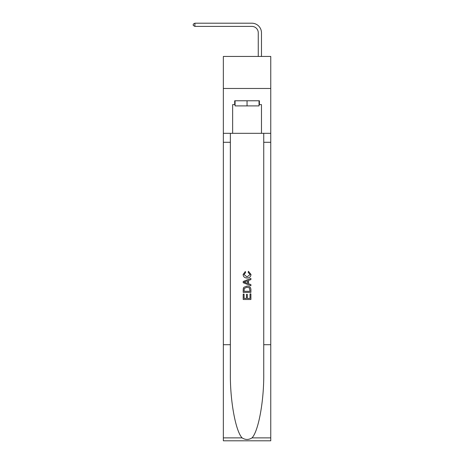 <?xml version="1.0" encoding="UTF-8"?>
<svg xmlns="http://www.w3.org/2000/svg" width="464" height="464" viewBox="0 0 464 464"><rect width="100%" height="100%" fill="white"/><g stroke="black" fill="none" stroke-linecap="round" stroke-linejoin="round"><path stroke-width="0.7" d="M270.756 88.473L270.756 56.446L223.352 56.446L223.352 88.473L270.756 88.473L270.756 133.319L261.47 133.319L261.47 104.62L259.417 104.62L259.417 100.775L234.691 100.775L234.691 104.62L235.074 104.62M258.262 56.446L258.262 32.811A6.403 6.403 121 0 0 251.859 26.402L194.909 26.402L193.244 25.445L193.244 24.163L194.909 23.2L251.859 23.2A9.611 9.611 -59 0 1 261.47 32.811L261.47 56.446M259.034 100.775L259.034 105.902L235.074 105.902L235.074 100.775M247.051 100.775L247.051 105.902M250.009 293.874L250.009 298.41L247.347 298.41L250.009 298.41L250.009 293.874L250.896 293.874L250.896 299.495L243.206 299.495L243.206 294.072L243.206 299.495M246.459 294.367L246.459 298.41L244.093 298.41L246.459 298.41L246.459 294.367L247.347 294.367L247.347 298.41M243.867 287.291L243.316 288.411L243.867 287.291L247.01 286.091C249.47 286.079 250.763 287.262 250.896 289.646L250.896 292.395L243.206 292.395L243.206 289.768L243.206 292.395M248.431 271.307L248.182 272.391L248.431 271.307L250.995 274.444C250.786 276.805 249.452 277.994 246.993 278.011L246.993 278.011C244.632 277.959 243.339 276.776 243.107 274.468L245.34 271.504L245.578 272.588L243.994 274.52L246.987 276.927L250.108 274.549L248.182 272.391M252.01 437.877L270.756 437.877L270.756 440.8L223.352 440.8L223.352 344.711L230.364 344.711L230.364 373.276C230.028 400.583 235.567 431.085 242.098 437.877C245.398 439.982 248.704 439.982 252.01 437.877C258.541 431.085 264.08 400.583 263.743 373.276L263.743 133.319M243.206 281.486L243.206 282.709L250.896 285.76L243.206 282.709L243.206 281.486L250.896 278.435L243.206 281.486M263.743 344.711L270.756 344.711L270.756 133.319M223.352 344.711L223.352 88.473M230.364 133.319L230.364 344.711M270.756 437.877L270.756 344.711M223.352 133.319L232.638 133.319L232.638 104.62L234.691 104.62M232.638 133.319L261.47 133.319M259.034 104.62L259.417 104.62M250.896 278.435L250.896 279.583L248.53 280.459L248.53 283.736L250.896 284.612L250.896 285.76M245.514 282.622L247.643 283.411L247.643 280.784L244.093 282.1L245.514 282.622M247.643 280.784L247.643 283.411M243.206 289.768L243.316 288.411M249.464 287.912L250.009 291.311L249.464 287.912L246.993 287.175L244.255 288.486L244.093 291.311L250.009 291.311L244.093 291.311M243.206 294.072L244.093 294.072L244.093 298.41M258.262 32.811A6.403 6.403 121 0 0 251.859 26.402A6.403 6.403 121 0 1 258.262 32.811A6.403 6.403 121 0 0 251.859 26.402A6.403 6.403 121 0 1 258.262 32.811A6.403 6.403 121 0 0 251.859 26.402A6.403 6.403 121 0 1 258.262 32.811A6.403 6.403 121 0 0 251.859 26.402A6.403 6.403 121 0 1 258.262 32.811A6.403 6.403 121 0 0 251.859 26.402A6.403 6.403 121 0 1 258.262 32.811A6.403 6.403 121 0 0 251.859 26.402A6.403 6.403 121 0 1 258.262 32.811A6.403 6.403 121 0 0 251.859 26.402A6.403 6.403 121 0 1 258.262 32.811A6.403 6.403 121 0 0 251.859 26.402A6.403 6.403 121 0 1 258.262 32.811A6.403 6.403 121 0 0 251.859 26.402A6.403 6.403 121 0 1 258.262 32.811A6.403 6.403 121 0 0 251.859 26.402A6.403 6.403 121 0 1 258.262 32.811A6.403 6.403 121 0 0 251.859 26.402A6.403 6.403 121 0 1 258.262 32.811A6.403 6.403 121 0 0 251.859 26.402A6.403 6.403 121 0 1 258.262 32.811A6.403 6.403 121 0 0 251.859 26.402A6.403 6.403 121 0 1 258.262 32.811A6.403 6.403 121 0 0 251.859 26.402A6.403 6.403 121 0 1 258.262 32.811A6.403 6.403 121 0 0 251.859 26.402A6.403 6.403 121 0 1 258.262 32.811A6.403 6.403 121 0 0 251.859 26.402A6.403 6.403 121 0 1 258.262 32.811A6.403 6.403 121 0 0 251.859 26.402A6.403 6.403 121 0 1 258.262 32.811A6.403 6.403 121 0 0 251.859 26.402A6.403 6.403 121 0 1 258.262 32.811A6.403 6.403 121 0 0 251.859 26.402A6.403 6.403 121 0 1 258.262 32.811A6.403 6.403 121 0 0 251.859 26.402A6.403 6.403 121 0 1 258.262 32.811A6.403 6.403 121 0 0 251.859 26.402A6.403 6.403 121 0 1 258.262 32.811A6.403 6.403 121 0 0 251.859 26.402A6.403 6.403 121 0 1 258.262 32.811A6.403 6.403 121 0 0 251.859 26.402A6.403 6.403 121 0 1 258.262 32.811M194.909 26.402L194.909 23.2L251.859 23.2M263.743 142.286L270.756 142.286M230.364 142.286L223.352 142.286M223.352 437.877L242.098 437.877"/></g></svg>
